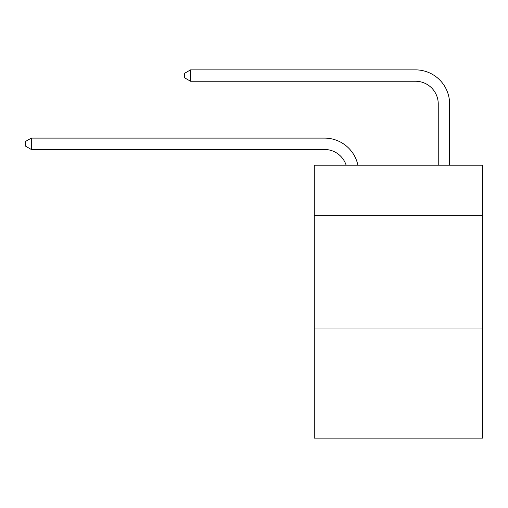<?xml version="1.0" encoding="UTF-8"?>
<svg xmlns="http://www.w3.org/2000/svg" width="508" height="508" viewBox="0 0 508 508"><rect width="100%" height="100%" fill="white"/><g stroke="black" fill="none" stroke-linecap="round" stroke-linejoin="round"><path stroke-width="0.76" d="M482.6 215.221L482.6 165.176L314.281 165.176L314.281 215.221L482.6 215.221L482.6 438.131L314.281 438.131L314.281 215.221M482.6 328.949L314.281 328.949M346.139 165.176A22.746 22.746 0 0 0 324.51 149.479A22.746 22.746 0 0 1 346.139 165.176A22.746 22.746 0 0 0 324.51 149.479A22.746 22.746 0 0 1 346.139 165.176A22.746 22.746 0 0 0 324.51 149.479A22.746 22.746 0 0 1 346.139 165.176A22.746 22.746 0 0 0 324.51 149.479A22.746 22.746 0 0 1 346.139 165.176A22.746 22.746 0 0 0 324.51 149.479A22.746 22.746 0 0 1 346.139 165.176A22.746 22.746 0 0 0 324.51 149.479A22.746 22.746 0 0 1 346.139 165.176A22.746 22.746 0 0 0 324.51 149.479A22.746 22.746 0 0 1 346.139 165.176A22.746 22.746 0 0 0 324.51 149.479A22.746 22.746 0 0 1 346.139 165.176A22.746 22.746 0 0 0 324.51 149.479A22.746 22.746 0 0 1 346.139 165.176A22.746 22.746 0 0 0 324.51 149.479A22.746 22.746 0 0 1 346.139 165.176A22.746 22.746 0 0 0 324.51 149.479A22.746 22.746 0 0 1 346.139 165.176A22.746 22.746 0 0 0 324.51 149.479A22.746 22.746 0 0 1 346.139 165.176A22.746 22.746 0 0 0 324.51 149.479A22.746 22.746 0 0 1 346.139 165.176A22.746 22.746 0 0 0 324.51 149.479A22.746 22.746 0 0 1 346.139 165.176A22.746 22.746 0 0 0 324.51 149.479A22.746 22.746 0 0 1 346.139 165.176A22.746 22.746 0 0 0 324.51 149.479L31.312 149.479L25.4 146.069L25.4 141.522L31.312 138.106L324.51 138.106A34.119 34.119 0 0 1 357.899 165.176M438.245 165.176L438.245 103.988A22.746 22.746 0 0 0 415.5 81.242L190.538 81.242L184.626 77.832L184.626 73.279L190.538 69.869L415.5 69.869A34.119 34.119 0 0 1 449.618 103.988L449.618 165.176M31.312 138.106L324.51 138.106L31.312 138.106L324.51 138.106L31.312 138.106L324.51 138.106L31.312 138.106L324.51 138.106L31.312 138.106L324.51 138.106L31.312 138.106L324.51 138.106L31.312 138.106L324.51 138.106L31.312 138.106L324.51 138.106L31.312 138.106L324.51 138.106L31.312 138.106L324.51 138.106L31.312 138.106L324.51 138.106L31.312 138.106L324.51 138.106L31.312 138.106L324.51 138.106L31.312 138.106L324.51 138.106L31.312 138.106L324.51 138.106L31.312 138.106L31.312 149.479M438.245 103.988A22.746 22.746 0 0 0 415.5 81.242A22.746 22.746 0 0 1 438.245 103.988A22.746 22.746 0 0 0 415.5 81.242A22.746 22.746 0 0 1 438.245 103.988A22.746 22.746 0 0 0 415.5 81.242A22.746 22.746 0 0 1 438.245 103.988A22.746 22.746 0 0 0 415.5 81.242A22.746 22.746 0 0 1 438.245 103.988A22.746 22.746 0 0 0 415.5 81.242A22.746 22.746 0 0 1 438.245 103.988A22.746 22.746 0 0 0 415.5 81.242A22.746 22.746 0 0 1 438.245 103.988A22.746 22.746 0 0 0 415.5 81.242A22.746 22.746 0 0 1 438.245 103.988A22.746 22.746 0 0 0 415.5 81.242A22.746 22.746 0 0 1 438.245 103.988A22.746 22.746 0 0 0 415.5 81.242A22.746 22.746 0 0 1 438.245 103.988A22.746 22.746 0 0 0 415.5 81.242A22.746 22.746 0 0 1 438.245 103.988A22.746 22.746 0 0 0 415.5 81.242A22.746 22.746 0 0 1 438.245 103.988A22.746 22.746 0 0 0 415.5 81.242A22.746 22.746 0 0 1 438.245 103.988A22.746 22.746 0 0 0 415.5 81.242A22.746 22.746 0 0 1 438.245 103.988A22.746 22.746 0 0 0 415.5 81.242A22.746 22.746 0 0 1 438.245 103.988A22.746 22.746 0 0 0 415.5 81.242A22.746 22.746 0 0 1 438.245 103.988M190.538 69.869L415.5 69.869L190.538 69.869L415.5 69.869L190.538 69.869L415.5 69.869L190.538 69.869L415.5 69.869L190.538 69.869L415.5 69.869L190.538 69.869L415.5 69.869L190.538 69.869L415.5 69.869L190.538 69.869L415.5 69.869L190.538 69.869L415.5 69.869L190.538 69.869L415.5 69.869L190.538 69.869L415.5 69.869L190.538 69.869L415.5 69.869L190.538 69.869L415.5 69.869L190.538 69.869L415.5 69.869L190.538 69.869L415.5 69.869L190.538 69.869L190.538 81.242"/></g></svg>
